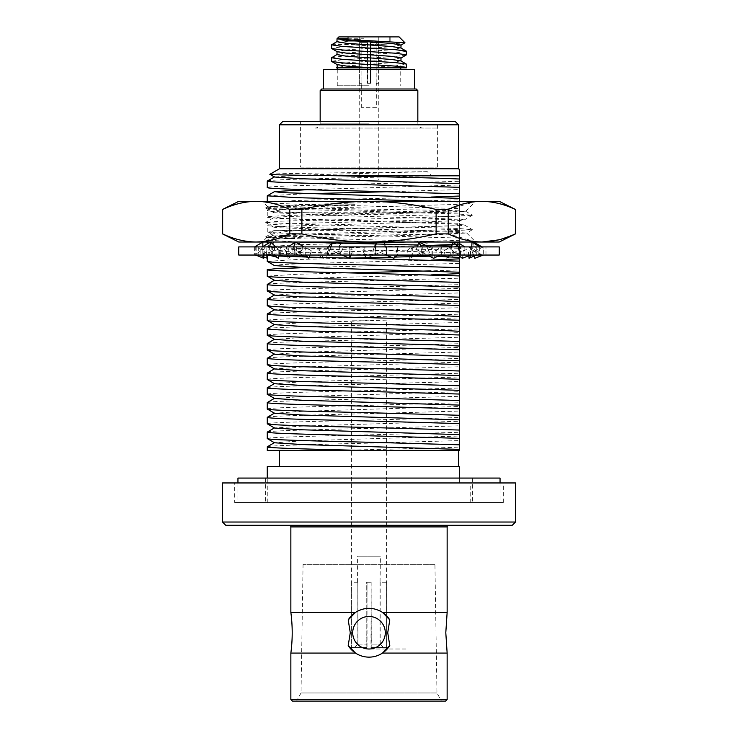 <?xml version="1.0" encoding="UTF-8"?>
<svg xmlns="http://www.w3.org/2000/svg" width="738" height="738" viewBox="0 0 738 738"><rect width="100%" height="100%" fill="white"/><g stroke="black" fill="none" stroke-linecap="round" stroke-linejoin="round"><path stroke-width="0.55" stroke-dasharray="3.69 2.77" d="M447.145 612.374L382.496 612.374A24.419 24.419 0 0 0 355.504 612.374L348.207 619.929A24.419 24.419 0 0 1 389.793 619.929L382.496 612.374C373.465 606.977 364.471 606.977 355.504 612.374L290.855 612.374M389.793 619.929L387.727 632.724L389.793 645.529A24.419 24.419 0 0 1 348.207 645.529L350.273 632.724L348.207 619.929M267.257 402.551C265.828 401.334 314.665 400.088 369 398.861L459.35 396.297L459.35 402.764L369 405.328C314.665 406.555 265.828 407.8 267.257 409.018M300.624 167.139L437.376 167.139L300.624 167.139L300.624 121.549L437.376 121.549L300.624 121.549M437.376 167.139L437.376 121.549M459.35 169.233L459.35 181.28L369 183.845C314.665 185.072 265.828 186.317 267.257 187.535M267.257 181.078C267.7 180.459 277.636 179.841 297.054 179.223L431.702 175.81L459.35 175.81M430.955 197.064L297.054 200.459L267.257 202.304L267.257 201.326M267.331 195.754L307.045 193.697M389.101 191.686L459.35 189.583L459.35 193.79M459.35 210.819L369 213.374C314.665 214.601 265.828 215.847 267.257 217.073L267.257 210.607L274.527 206.363L281.639 207.378L302.137 208.3L459.35 213.134L459.35 216.861L369 214.297C314.665 213.07 265.828 211.824 267.257 210.607C265.828 209.38 314.665 208.134 369 206.917L459.35 204.352L459.35 225.579L369 228.143C314.665 229.37 265.828 230.607 267.257 231.833L267.257 225.367C265.828 224.149 314.665 222.904 369 221.677L459.35 219.112M267.257 242.018L267.257 240.136C265.828 238.909 314.665 237.664 369 236.446L459.35 233.881L459.35 240.348L406.61 242.018M348.899 243.365L297.054 244.758L267.257 246.603L267.257 243.974M267.257 255.044L267.257 254.896C265.828 253.678 314.665 252.433 369 251.206L459.35 248.641L459.35 255.108L429.442 256.169M395.227 257.073L391.177 257.165M349.757 258.115L349.277 258.125M348.899 258.134L297.054 259.518L267.257 261.363M307.045 267.525L459.35 263.411L459.35 269.877L430.955 270.892M348.899 272.903L297.054 274.287L267.257 276.132M267.257 284.434C265.828 283.207 314.665 281.962 369 280.735L459.35 278.18L459.35 284.647L369 287.202C314.665 288.429 265.828 289.674 267.257 290.901M267.257 299.194C265.828 297.967 314.665 296.731 369 295.504L459.35 292.94L459.35 299.407L369 301.971C314.665 303.198 265.828 304.434 267.257 305.661M267.257 313.964C265.828 312.737 314.665 311.491 369 310.274L459.35 307.709L459.35 314.176L369 316.74C314.665 317.958 265.828 319.203 267.257 320.43M267.257 328.724C265.828 327.506 314.665 326.261 369 325.034L459.35 322.469L459.35 328.936L369 331.5C314.665 332.727 265.828 333.973 267.257 335.19M267.257 343.493C265.828 342.266 314.665 341.03 369 339.803L459.35 337.238L459.35 343.705L369 346.27C314.665 347.487 265.828 348.733 267.257 349.96M267.257 358.262C265.828 357.035 314.665 355.79 369 354.563L459.35 352.008L459.35 358.465L369 361.03C314.665 362.257 265.828 363.502 267.257 364.72M267.257 373.022C265.828 371.795 314.665 370.559 369 369.332L459.35 366.768L459.35 373.234L369 375.799C314.665 377.026 265.828 378.262 267.257 379.489M267.257 387.791C265.828 386.564 314.665 385.319 369 384.101L459.35 381.537L459.35 388.004L369 390.568C314.665 391.786 265.828 393.031 267.257 394.258M267.257 417.321C265.828 416.094 314.665 414.848 369 413.631L459.35 411.066L459.35 417.533L369 420.097C314.665 421.315 265.828 422.56 267.257 423.787M267.257 432.09C265.828 430.863 314.665 429.617 369 428.391L459.35 425.826L459.35 432.293L369 434.857C314.665 436.084 265.828 437.33 267.257 438.547M267.257 446.85C265.828 445.623 314.665 444.387 369 443.16L459.35 440.595L459.35 447.062C437.948 448.16 381.814 449.304 336.03 450.401L267.257 450.401M279.462 466.674L458.538 466.674L279.462 466.674M470.743 502.495L267.257 502.495L470.743 502.495L470.743 482.956L459.35 482.956L459.35 478.076M267.257 502.495L267.257 478.076M234.693 502.495L503.307 502.495L234.693 502.495L234.693 482.956L503.307 482.956L234.693 482.956M503.307 502.495L503.307 482.956M448.769 525.281L289.231 525.281L448.769 525.281M434.931 564.349L303.069 564.349L434.931 564.349L436.97 692.964L441.444 701.1L296.556 701.1L441.444 701.1M303.069 564.349L301.03 692.964L436.97 692.964L301.03 692.964L296.556 701.1M385.282 632.724A16.282 16.282 0 0 1 369 649.006A16.282 16.282 0 0 1 352.718 632.724A16.282 16.282 0 0 1 369 616.451A16.282 16.282 0 0 1 385.282 632.724A16.282 16.282 0 0 1 369 649.006A16.282 16.282 0 0 1 352.718 632.724A16.282 16.282 0 0 1 369 616.451A16.282 16.282 0 0 1 385.282 632.724M348.207 645.529L355.504 653.075A24.419 24.419 0 0 0 382.496 653.075L389.793 645.529M369 649.006A16.282 16.282 0 0 0 385.282 632.724A16.282 16.282 0 0 0 369 616.451A16.282 16.282 0 0 0 352.718 632.724A16.282 16.282 0 0 0 369 649.006L407.256 649.006L369 649.006M267.257 466.674L459.35 466.674L459.35 482.956L470.743 482.956M447.145 653.075L382.496 653.075C373.529 658.48 364.535 658.48 355.504 653.075L290.855 653.075M292.488 701.1L445.512 701.1M447.145 699.476L290.855 699.476M225.745 525.281L512.255 525.281M515.511 522.024L222.489 522.024M515.511 482.956L222.489 482.956M459.35 447.062L459.35 450.401L336.03 450.401M459.35 440.595L459.35 436.02L302.137 440.854L274.527 442.791M459.35 425.826L459.35 421.25L302.137 426.094L274.527 428.031M459.35 421.25L459.35 417.533M459.35 411.066L459.35 406.481L302.137 411.324L274.527 413.262M459.35 406.481L459.35 402.764M459.35 396.297L459.35 391.721L302.137 396.555L274.527 398.502M459.35 391.721L459.35 390.328M459.35 381.537L459.35 376.952L302.137 381.795L274.527 383.732M459.35 376.952L459.35 373.234M459.35 366.768L459.35 362.192L302.137 367.026L274.527 368.963M459.35 362.192L459.35 358.465M459.35 352.008L459.35 347.423L302.137 352.266L274.527 354.203M459.35 346.03L459.35 343.705M459.35 337.238L459.35 332.663L302.137 337.497L274.527 339.434M459.35 331.261L459.35 328.936M459.35 322.469L459.35 317.894L302.137 322.727L274.527 324.674M459.35 316.501L459.35 314.176M459.35 307.709L459.35 303.124L302.137 307.967L274.527 309.905M459.35 301.731L459.35 299.407M459.35 292.94L459.35 288.364L302.137 293.198L274.527 295.135M459.35 286.962L459.35 284.647M459.35 278.18L459.35 275.92M430.955 274.905L302.137 278.438L274.527 280.375M459.35 272.202L459.35 269.877M430.955 260.136L302.137 263.669L281.639 264.591L274.527 265.606M459.35 257.433L459.35 255.108M309.277 257.11L306.565 257.027M278.918 256.04L272.894 255.68M455.724 244.333L452.154 244.536M430.955 245.376L302.137 248.909L274.444 250.754L302.137 252.599L397.422 255.154M429.248 256.077L437.579 256.344M459.35 242.018L459.35 240.348M459.35 255.994L459.35 252.857L369 250.293C314.665 249.066 265.828 247.83 267.257 246.603L274.527 250.846M459.35 252.857L459.35 246.907M458.307 246.335L451.804 246.049M425.263 245.21L417.883 245.007M332.414 242.959L331.943 242.95M298.364 242.018L267.257 240.136M459.35 233.881L459.35 229.297L302.137 234.14L274.444 235.985L302.137 237.83L448.63 242.018M459.35 229.297L459.35 225.579M459.35 242.673L459.35 238.088L369 235.523C314.665 234.306 265.828 233.06 267.257 231.833L274.527 236.077M459.35 238.088L459.35 231.621L369 229.057C314.665 227.839 265.828 226.594 267.257 225.367M267.257 217.073C265.828 218.291 314.665 219.537 369 220.763L459.35 223.328L459.35 216.861M459.35 204.352L459.35 199.767L302.137 204.611L274.527 206.363M267.257 202.304C265.828 203.531 314.665 204.767 369 205.994L459.35 208.559L459.35 202.092L439.211 201.326M459.35 189.583L459.35 185.007L307.045 189.684M459.35 201.326L459.35 202.092M269.887 174.297C267.276 173.439 369.028 172.572 427.274 171.659L431.702 175.81M427.274 171.659L302.137 175.081L274.527 177.019M455.281 121.549L282.719 121.549M279.462 124.805L458.538 124.805M458.538 168.762L279.462 168.762M459.35 208.559L459.35 213.134M459.35 223.328L459.35 231.621M459.35 263.411L459.35 261.151M459.35 248.641L459.35 246.391M459.35 199.767L459.35 198.374M459.35 183.605L459.35 181.28M361.906 44.225L367.57 44.225L367.616 42.601L360.245 42.601L361.906 44.225L361.906 83.293L361.814 44.225L360.153 42.601L367.137 42.601L367.183 44.225L361.814 44.225M367.183 44.225L367.183 83.293L370.43 83.293L370.365 42.601L377.755 42.601L376.094 44.225L370.43 44.225M376.094 44.225L376.094 83.293L378.668 83.293L378.668 42.601L370.863 42.601L370.817 44.225L376.186 44.225L377.847 42.601M376.325 107.711L361.675 107.711L376.325 107.711L376.325 83.293M376.186 83.293L376.186 44.225M370.817 44.225L370.891 83.293L370.863 42.601M370.891 42.601L378.668 42.601M361.906 83.293L359.415 83.293L359.415 42.601L367.635 42.601L367.57 83.293L367.57 44.225M359.415 42.601L360.245 42.601M360.153 42.601L359.332 42.601L359.332 83.293L361.814 83.293M367.183 83.293L367.137 42.601M367.109 42.601L359.332 42.601M376.094 83.293L378.585 83.293L378.585 42.601L377.755 42.601M378.585 42.601L370.365 42.601L370.43 83.293M370.817 83.293L367.57 83.293M380.061 582.264L380.061 644.126L383.373 647.374L386.666 647.374L386.666 582.264L380.061 582.264L380.393 556.212L357.607 556.212L380.393 556.212M386.666 647.374L370.956 647.374L371.14 644.126L380.061 644.126M371.14 644.126L371.14 582.264L366.26 582.264L366.168 647.374L354.489 647.374L357.81 644.126L366.26 644.126M357.81 644.126L357.81 582.264L357.939 644.126L354.627 647.374L366.952 647.374L366.86 644.126L357.939 644.126M366.168 647.374L366.26 582.264M366.076 647.374L354.489 647.374M357.81 582.264L351.196 582.264L351.196 647.374M354.627 647.374L351.334 647.374L351.334 582.264L357.939 582.264M351.334 647.374L366.952 647.374M366.86 644.126L367.044 582.264L367.044 647.374M371.832 647.374L383.511 647.374L380.19 644.126L371.74 644.126L371.832 647.374L371.924 582.264L371.74 644.126M371.924 647.374L383.511 647.374M380.19 644.126L380.19 582.264L386.804 582.264L386.804 647.374M366.86 582.264L371.74 582.264M383.373 647.374L371.048 647.374M371.14 582.264L370.956 647.374M369 320.163L351.417 320.163L369 320.163M276.584 201.326L475.715 201.326L276.584 201.326M280.625 205.985L267.719 206.751L288.826 207.692L453.409 210.57L465.696 211.345L425.023 212.719L273.78 212.719C271.971 211.631 275.302 210.588 283.761 209.601C299.204 207.895 322.949 206.253 354.987 204.657L280.625 205.985M452.911 232.202L365.734 230.625L273.687 230.625L269.831 234.481L275.311 236.566L294.905 238.688L266.75 237.553L281.113 236.787L444.793 233.983L466.637 233.033L452.911 232.202M461.416 242.018L262.285 242.018L461.416 242.018M273.687 230.625L296.611 230.625L285.597 231.612L269.831 234.481M475.401 241.704L448.224 233.881L436.121 233.881C413.907 239.158 391.537 241.87 369 242.018C346.473 241.87 324.102 239.158 301.879 233.881L301.879 209.463L289.776 209.463L289.776 233.881L262.599 241.704M301.879 209.463C324.093 204.186 346.463 201.474 369 201.326L256.215 201.326C267.479 201.474 278.66 204.186 289.776 209.463M448.224 233.881L448.224 209.463L436.121 209.463L436.121 233.881M499.239 201.326L369 201.326C391.527 201.474 413.898 204.186 436.121 209.463M448.224 209.463L475.401 201.64M499.239 242.018L238.761 242.018M515.511 209.463L515.345 233.881L498.547 239.896M481.785 201.326C493.076 201.483 504.266 204.195 515.345 209.463M222.489 209.463L222.489 233.881M354.987 204.657L279.471 206.751L265.708 207.867L269.149 208.559L458.529 213.983L472.292 215.293L420.688 217.599L279.471 221.225L265.708 222.525L317.312 224.841L458.529 228.457L472.292 229.758L420.688 232.073L279.471 235.69L265.708 236.999L294.905 238.688M273.687 212.719L321.344 215.016L461.518 219.278L464.23 219.952L461.065 220.45L416.656 222.258L276.482 226.511L273.77 227.184L276.934 227.682L365.734 230.625M301.879 233.881L289.776 233.881M256.215 201.326L238.761 201.326M296.611 230.625L461.065 225.616L464.23 224.915L451.545 223.808L321.344 220.192L276.934 218.374L273.77 217.682L286.455 216.566L425.023 212.719M238.761 255.044L499.239 255.044M238.761 246.907L499.239 246.907M474.008 256.077L476.296 255.044L485.973 255.044L260.818 255.044L260.818 246.907L251.916 246.907L485.973 246.907L260.818 246.907M260.818 255.044L253.014 255.044L253.014 246.907M262.783 246.575L263.734 258.3M253.014 255.044L255.735 255.044L254.628 255.044L262.728 249.509M256.16 246.907L256.16 255.044L251.916 255.044L254.628 255.044L254.628 246.907M263.807 255.044L263.89 250.809L255.735 246.907L255.735 255.044M412.321 246.907L412.321 255.044L386.564 255.044L386.564 246.907L383.659 242.018L386.841 249.509L366.196 258.3L363.013 250.809L364.129 246.907L364.129 255.044L386.564 255.044L386.841 249.509M366.196 258.3L364.277 255.044L338.05 255.044L338.05 246.907M374.47 246.907L373.382 249.509L375.347 255.044L375.347 246.907M375.762 255.044L375.762 246.907M373.382 249.509L386.242 255.044M393.815 258.3L396.961 250.809L397.551 246.907L397.551 255.044M397.966 255.044L397.966 246.907M422.773 255.044L422.773 246.907M417.21 246.907L416.278 249.509L421.306 255.044L421.306 246.907M416.278 249.509L427.219 255.044M433.658 258.3L436.333 250.809L428.612 246.907M436.333 250.809L440.189 246.907L440.189 255.044M441.656 255.044L441.656 246.907M460.484 255.044L460.484 246.907M451.61 246.907L451.001 249.509L458.123 255.044M458.215 246.907L458.215 255.044L451.001 249.509M472.79 255.044L472.79 246.907M470.512 255.044L470.512 246.907L464.064 250.809L459.036 246.907M483.039 255.044L483.039 246.907M471.72 246.907L471.545 249.509L473.621 255.044M479.7 246.907L479.7 255.044L471.545 249.509M474.848 258.3L475.355 250.809L483.289 246.907L483.289 255.044M485.973 255.044L485.973 246.907M473.658 243.042L474.359 249.509L471.038 255.044M482.043 246.907L482.043 255.044L474.359 249.509M468.796 255.726L468.261 250.809L476.296 246.907L476.296 255.044L478.925 255.044L478.925 246.907M458.058 246.151L458.953 249.509L446.001 258.3L450.761 255.044L478.925 255.044M466.96 255.044L466.96 246.907M458.953 249.509L464.839 255.044L464.839 246.907M451.951 245.413L456.96 242.018L457.542 244.204M456.96 242.018L459.35 243.503M455.973 255.044L446.001 258.3L443.999 250.809L451.066 246.022M443.999 250.809L450.761 246.907L450.761 255.044L452.874 255.044L452.874 246.907M409.608 258.3L406.776 250.809L425.162 242.018L427.994 249.509L409.608 258.3L411.084 255.044L452.874 255.044M432.311 255.044L432.311 246.907M427.994 249.509L431.066 255.044L431.066 246.907L425.162 242.018M406.776 250.809L411.084 246.907L411.084 255.044L412.321 255.044M386.712 255.044L386.712 246.907M342.598 249.509L339.019 255.044L339.618 242.018L342.598 249.509L323.272 258.3L318.013 255.044L338.05 255.044M323.272 258.3L318.013 246.907L318.013 255.044L317.054 255.044L317.054 246.907M302.912 249.509L296.658 255.044L296.658 246.907L300.661 242.018L302.912 249.509L288.244 258.3L280.726 255.044L317.054 255.044M294.748 255.044L294.748 246.907M288.244 258.3L285.984 250.809L280.726 246.907L280.726 255.044L278.807 255.044L278.807 246.907M263.761 256.99L258.687 255.044L278.807 255.044M264.278 255.044L264.278 246.907M261.695 255.044L271.667 251.621L266.815 255.044L266.815 246.907L273.512 242.018L274.665 249.509L267.193 258.3M271.667 251.621L274.665 249.509M266.695 255.044L266.04 250.809L258.687 246.907L258.687 255.044L256.16 255.044M269.656 246.907L269.158 249.509L262.23 255.044L262.23 246.907M269.158 249.509L278.484 258.3M279.112 255.044L279.923 250.809L275.781 246.907M279.923 250.809L272.359 246.907L272.359 255.044M271.178 255.044L271.178 246.907M286.565 255.044L286.565 246.907M293.715 246.907L292.857 249.509L288.281 255.044L288.281 246.907M292.857 249.509L306.353 256.916M309.96 255.044L311.353 250.809L304.231 246.907M311.353 250.809L305.698 246.907L305.698 255.044M303.982 255.044L303.982 246.907M327.589 255.044L327.589 246.907M330.79 246.907L328.299 255.044L328.299 246.907M330.504 247.617L329.72 249.509L342.598 255.182M329.222 251.464L329.72 249.509M351.011 255.044L352.746 250.809L349.978 246.907L349.904 255.828M349.978 255.044L349.978 254.241M349.268 255.044L349.268 246.907M462.32 258.3L464.064 250.809M472.246 502.495L265.625 502.495L472.246 502.495M472.246 478.076L265.625 478.076L472.246 478.076M500.05 478.076L237.95 478.076M238.116 502.495L500.05 502.495L238.116 502.495M331.722 44.649L384.996 44.225L404.922 42.878M384.996 44.225L342.589 46.743L331.556 48.367M331.722 57.573L342.589 56.134L395.54 52.905L406.444 51.291M406.278 55.018L395.54 56.439L342.589 59.677L331.556 61.291M337.257 67.831L369.083 67.831L361.998 67.831L395.54 65.83L406.444 64.224M361.998 67.831L406.417 67.831M338.88 36.9L399.12 36.9M347.838 38.773L363.908 38.773C349.766 40.728 339.535 42.546 333.198 44.225M369.055 41.78L347.838 41.78L369.055 41.78M369.055 36.9L347.838 36.9L369.055 36.9M363.908 38.773L346.436 40.064L337.008 41.679M400.799 47.933L391.675 49.76L346.436 52.988L337.008 54.612M400.799 60.857L391.675 62.684L346.436 65.913L337.008 67.536M400.992 45.055L391.675 46.66L346.436 49.898L337.201 51.734M400.992 57.979L391.675 59.593L346.436 62.822L337.201 64.658M369.083 85.737L337.257 85.737L369.083 85.737M416.214 88.994L321.786 88.994M320.163 90.626L417.837 90.626M369.138 128.061L315.274 128.061L369.138 128.061M368.825 128.061L437.782 128.061L368.825 128.061M369.092 88.994L334 88.994L369.092 88.994M361.085 180.155L378.769 180.155L361.085 180.155M361.085 36.9L378.769 36.9L361.085 36.9M385.808 36.9L348.244 36.9L385.808 36.9M385.808 41.78L348.244 41.78L385.808 41.78M414.581 88.994L323.419 88.994L414.581 88.994M323.419 69.455L414.581 69.455M400.743 69.455L337.257 69.455L400.743 69.455L400.743 85.737M290.855 526.914L447.145 526.914M369.129 123.181L320.163 123.181L369.129 123.181M361.675 107.711L361.675 83.293M357.607 582.264L357.607 556.212M351.417 649.006L351.417 320.163M386.583 649.006L386.583 320.163M267.719 206.751L262.285 201.326M465.696 211.345L475.715 201.326M266.75 237.553L262.285 242.018M265.708 208.051L273.761 212.71M472.292 215.293L464.23 219.952M265.708 222.525L273.77 227.184M472.292 229.758L466.637 233.033M265.708 236.999L266.769 237.618M466.665 232.968L475.715 242.018M464.23 224.915L472.292 229.583M273.77 217.682L265.708 222.341M465.669 211.28L472.292 215.109M267.737 206.695L265.708 207.867M265.708 236.815L270.145 234.25M384.424 243.817L386.564 254.333M365.568 256.815L364.129 249.758M375.135 254.49L372.441 255.044M375.347 249.951L375.531 246.907M383.4 253.826L389.323 255.044M395.992 253.106L397.321 248.392M421.721 252.267L433.188 255.044M481.96 255.044L477.486 253.54M474.22 255.985L478.427 255.044M414.516 255.957L418.483 255.044M334.692 253.106L325.799 255.044M300.172 251.151L286.63 255.044M465.955 255.044C460.696 255.007 455.743 253.18 451.084 249.573M265.625 478.076L265.625 502.495M500.05 482.956L500.05 502.495M237.95 482.956L237.95 502.495M472.375 478.076L472.375 502.495M390.162 36.9L390.162 41.78M347.838 36.9L347.838 41.78M337.201 67.315L336.316 67.831M337.257 69.455L337.257 85.737M320.163 121.549L320.163 123.181C319.895 126.124 318.272 127.748 315.274 128.061M417.837 121.549L417.837 123.181C418.105 126.124 419.728 127.748 422.726 128.061M378.769 36.9L378.769 180.155M348.244 36.9L348.244 41.78M389.756 36.9L389.756 41.78M359.231 36.9L359.231 180.155"/><path stroke-width="1.11" d="M290.855 699.476L447.145 699.476L445.512 701.1L292.488 701.1L290.855 699.476L290.855 653.075A154.657 154.657 0 0 0 290.855 612.374L355.504 612.374C364.535 606.977 373.529 606.977 382.496 612.374L389.793 619.929A24.419 24.419 0 0 0 382.496 612.374L447.145 612.374L447.145 526.914A1.624 1.624 0 0 1 448.769 525.281M290.855 653.075L355.504 653.075C359.581 655.75 364.074 657.106 369 657.143C373.908 657.115 378.4 655.759 382.496 653.075A24.419 24.419 0 0 0 389.793 645.529L387.727 632.724L389.793 619.929M348.207 619.929L355.504 612.374A24.419 24.419 0 0 0 348.207 619.929L350.273 632.724L348.207 645.529A24.419 24.419 0 0 0 355.504 653.075L348.207 645.529M267.257 409.018C265.828 410.245 314.665 411.49 369 412.708L459.35 415.273L459.35 419.857L302.137 415.014L274.527 413.262L267.257 409.018L267.257 402.551L274.527 398.308M340.845 175.81C385.55 176.862 438.732 177.978 459.35 179.03L459.35 175.81L340.845 175.81C298.853 175.303 268.374 174.805 269.887 174.297L279.462 168.762L458.538 168.762L459.35 169.528M459.35 179.03L459.35 183.605L302.137 178.771L274.527 177.019L269.887 174.297M459.35 175.81L459.35 169.233M458.538 168.762L458.538 124.805L279.462 124.805L279.462 168.762M279.462 124.805L282.719 121.549L455.281 121.549L458.538 124.805M307.045 189.684L274.527 191.594L281.639 192.609L459.35 198.374L459.35 193.79L369 191.234C314.665 190.007 265.828 188.762 267.257 187.535L267.257 181.078L274.527 176.834M459.35 196.05L430.955 197.064M267.257 201.326L267.257 195.838L274.527 191.594M307.045 193.697L389.101 191.686M406.61 242.018L376.352 242.747M376.223 242.747L348.899 243.365M267.257 243.974L267.257 242.018M429.442 256.169L395.227 257.073M391.177 257.165L349.757 258.115M267.257 261.363C265.828 262.59 314.665 263.835 369 265.062L459.35 267.617L459.35 275.92L369 273.355C314.665 272.128 265.828 270.892 267.257 269.665L267.257 276.132C265.828 277.359 314.665 278.595 369 279.822L459.35 282.386L459.35 272.202L302.137 267.359L274.527 265.606L267.257 261.363L267.257 255.044M430.955 270.892L348.899 272.903M267.257 269.665L274.997 268.743L307.045 267.525M459.35 303.124L459.35 301.731L435.863 300.587L302.137 296.888L274.527 295.135L267.257 290.901L267.257 284.434L274.527 280.191M459.35 317.894L459.35 316.501L435.863 315.347L302.137 311.657L274.527 309.905L267.257 305.661L267.257 299.194L274.527 294.951M459.35 332.663L459.35 331.261L435.863 330.117L302.137 326.427L274.527 324.674L267.257 320.43L267.257 313.964L274.527 309.72M459.35 347.423L459.35 346.03L435.863 344.877L302.137 341.187L274.527 339.434L267.257 335.19L267.257 328.724L274.527 324.48M267.257 349.96C265.828 351.187 314.665 352.423 369 353.65L459.35 356.214L459.35 360.79L302.137 355.956L274.527 354.203L267.257 349.96L267.257 343.493L274.527 339.249M267.257 364.72C265.828 365.947 314.665 367.192 369 368.419L459.35 370.983L459.35 375.559L302.137 370.716L274.527 368.963L267.257 364.72L267.257 358.262L274.527 354.019M267.257 379.489C265.828 380.716 314.665 381.961 369 383.179L459.35 385.743L459.35 390.328L302.137 385.485L274.527 383.732L267.257 379.489L267.257 373.022L274.527 368.779M267.257 394.258C265.828 395.476 314.665 396.721 369 397.948L459.35 400.513L459.35 405.088L302.137 400.254L274.527 398.502L267.257 394.258L267.257 387.791L274.527 383.548M267.257 423.787C265.828 425.014 314.665 426.25 369 427.477L459.35 430.042L459.35 434.617L302.137 429.784L274.527 428.031L267.257 423.787L267.257 417.321L274.527 413.077M267.257 438.547C265.828 439.774 314.665 441.02 369 442.246L459.35 444.802L459.35 449.387L302.137 444.544L274.527 442.791L267.257 438.547L267.257 432.09L274.527 427.846M459.35 449.387L459.35 450.401L267.257 450.401L267.331 446.767L274.527 442.606M458.538 466.674L458.538 450.401M279.462 466.674L279.462 450.401M459.35 478.076L459.35 466.674L267.257 466.674L267.257 478.076M222.489 522.024L515.511 522.024L515.511 482.956L222.489 482.956L222.489 522.024L225.745 525.281L512.255 525.281L515.511 522.024M290.855 612.374L290.855 526.914A1.624 1.624 0 0 0 289.231 525.281M447.145 699.476L447.145 653.075L445.798 632.724L447.145 612.374M389.793 645.529L382.496 653.075L447.145 653.075M369 649.006A16.282 16.282 0 0 0 385.282 632.724A16.282 16.282 0 0 0 369 616.451A16.282 16.282 0 0 0 352.718 632.724A16.282 16.282 0 0 0 369 649.006M362.469 450.401C310.228 449.202 266.15 448.031 267.257 446.85M459.35 436.02L459.35 432.293M459.35 444.802L459.35 438.344L369 435.78C314.665 434.553 265.828 433.307 267.257 432.09M459.35 434.617L459.35 438.344M459.35 430.042L459.35 423.575L369 421.011C314.665 419.784 265.828 418.547 267.257 417.321M459.35 419.857L459.35 423.575M459.35 400.513L459.35 388.004M459.35 394.046L369 391.481C314.665 390.254 265.828 389.009 267.257 387.791M459.35 385.743L459.35 379.277L369 376.712C314.665 375.494 265.828 374.249 267.257 373.022M459.35 375.559L459.35 379.277M459.35 370.983L459.35 364.517L369 361.952C314.665 360.725 265.828 359.48 267.257 358.262M459.35 360.79L459.35 364.517M459.35 356.214L459.35 349.747L369 347.183C314.665 345.956 265.828 344.72 267.257 343.493M267.257 335.19C265.828 336.417 314.665 337.663 369 338.88L459.35 341.445L459.35 349.747M459.35 341.445L459.35 334.978L369 332.423C314.665 331.196 265.828 329.951 267.257 328.724M267.257 320.43C265.828 321.648 314.665 322.893 369 324.12L459.35 326.685L459.35 334.978M459.35 326.685L459.35 320.218L369 317.654C314.665 316.427 265.828 315.191 267.257 313.964M267.257 305.661C265.828 306.888 314.665 308.133 369 309.351L459.35 311.916L459.35 320.218M459.35 311.916L459.35 305.449L369 302.884C314.665 301.667 265.828 300.421 267.257 299.194M267.257 290.901C265.828 292.119 314.665 293.364 369 294.591L459.35 297.156L459.35 305.449M459.35 288.364L459.35 290.689L369 288.124C314.665 286.897 265.828 285.652 267.257 284.434M459.35 297.156L459.35 290.689M459.35 273.595L430.955 274.905M267.257 276.132L274.527 280.375L302.137 282.128L459.35 286.962L459.35 282.386M459.35 267.617L459.35 258.835L430.955 260.136M459.35 258.835L459.35 261.151L349.738 258.152M349.323 258.143L309.277 257.11M306.565 257.027L278.918 256.04M272.894 255.68L267.46 255.044M459.35 246.907L459.35 244.066L455.724 244.333M452.154 244.536L430.955 245.376M397.422 255.154L429.248 256.077M437.579 256.344L459.35 257.433L459.35 255.994M459.35 244.066L459.35 246.391L458.307 246.335M451.804 246.049L425.263 245.21M417.883 245.007L376.057 243.983L375.347 246.907M375.707 243.974L332.414 242.959M331.943 242.95L298.364 242.018M448.63 242.018L452.698 242.221M453.031 242.239L459.35 242.673M439.211 201.326L297.054 197.683L267.257 195.838M459.35 185.007L459.35 202.092M459.35 187.332L369 184.768C314.665 183.541 265.828 182.295 267.257 181.078M459.35 405.088L459.35 408.806L369 406.241C314.665 405.024 265.828 403.778 267.257 402.551M459.35 415.273L459.35 408.806M475.401 201.64L499.239 201.326L515.511 209.463L515.345 233.881L515.511 209.463M498.547 239.896L481.785 242.018L475.401 241.704M515.345 209.463C504.238 204.186 493.058 201.474 481.785 201.326C470.521 201.474 459.34 204.186 448.224 209.463L448.224 233.881C459.331 239.158 470.521 241.87 481.785 242.018L499.239 242.018L515.511 233.881M289.776 233.881L289.776 209.463C278.687 204.195 267.497 201.483 256.215 201.326L238.761 201.326L222.489 209.463L222.489 233.881L238.761 242.018L256.215 242.018C267.497 241.861 278.687 239.149 289.776 233.881L301.879 233.881C324.093 239.158 346.463 241.87 369 242.018L481.785 242.018C493.049 241.87 504.238 239.158 515.345 233.881M222.489 233.881L222.655 233.881C233.771 239.158 244.961 241.87 256.215 242.018L369 242.018C391.527 241.87 413.898 239.158 436.121 233.881L436.121 209.463L448.224 209.463M436.121 209.463C413.907 204.186 391.537 201.474 369 201.326L481.785 201.326M436.121 233.881L448.224 233.881M262.599 241.704L256.215 242.018C244.951 241.87 233.762 239.158 222.655 233.881L222.655 209.463C233.762 204.186 244.942 201.474 256.215 201.326C244.961 201.465 233.771 204.186 222.655 209.463L222.489 209.463M289.776 209.463L301.879 209.463L301.879 233.881M256.215 201.326L369 201.326C346.473 201.474 324.102 204.186 301.879 209.463M499.239 255.044L238.761 255.044L238.761 246.907L499.239 246.907L499.239 255.044M254.628 246.907L262.885 242.018L262.783 246.575M255.735 255.044L263.734 258.3L263.807 255.044M375.531 246.907L376.528 242.018L374.47 246.907M386.242 255.044L393.815 258.3L397.551 255.044M428.612 246.907L418.953 242.018L417.21 246.907M418.953 242.018L421.306 246.907M427.219 255.044L433.658 258.3L440.189 255.044M459.036 246.907L452.745 242.018L451.61 246.907M452.745 242.018L458.215 246.907M479.7 246.907L472.052 242.018L471.72 246.907M473.621 255.044L474.848 258.3L483.289 255.044M482.043 246.907L473.547 242.018L473.658 243.042M471.038 255.044L469.073 258.3L474.008 256.077M469.073 258.3L468.796 255.726M457.542 244.204L458.058 246.151M459.35 243.503L464.839 246.907M451.066 246.022L451.951 245.413M267.257 258.226L263.761 256.99M267.193 258.3L266.695 255.044M275.781 246.907L270.597 242.018L269.656 246.907M270.597 242.018L262.23 246.907M279.112 255.044L278.484 258.3L272.359 255.044M304.231 246.907L295.329 242.018L293.715 246.907M295.329 242.018L288.281 246.907M299.241 255.044L306.353 256.916L308.881 258.3L305.698 255.044M308.881 258.3L309.96 255.044M328.299 246.907L332.801 242.018L330.79 246.907M341.943 255.044L349.674 258.3L349.978 255.044M349.674 258.3L351.011 255.044M458.123 255.044L462.32 258.3L470.512 255.044M237.95 482.956L237.95 478.076L500.05 478.076L500.05 482.956M406.444 54.833L406.278 51.106L395.411 49.677L342.46 46.439L331.556 44.834L331.722 48.551L342.46 49.981L395.411 53.21L406.444 54.824L400.799 58.201M331.556 44.834L337.201 41.466M331.556 57.758L331.722 61.475L342.46 62.905L368.899 64.52C389.47 65.617 407.782 66.743 406.417 67.831L406.278 64.04L395.411 62.601L342.46 59.372L331.556 57.758L337.201 54.391M400.799 45.267L404.968 42.758L399.12 36.9L338.88 36.9L337.008 38.773L347.838 38.773M404.968 42.758L368.908 40.701C350.365 40.083 339.775 39.437 337.146 38.773L346.325 40.203L391.564 43.431L400.992 45.046L400.992 48.145M337.008 38.773L337.008 41.679L346.325 43.293L391.564 46.522L400.799 47.933L406.278 51.106M337.008 51.512L337.008 54.612L346.325 56.217L391.564 59.455L400.799 60.857L406.278 64.04M337.008 64.446L337.358 67.831L406.417 67.831M337.201 67.315L336.316 67.831L337.358 67.831L337.257 69.455M331.722 48.551L337.201 51.734L346.325 53.127L391.564 56.356L400.992 57.97L400.992 61.07M331.722 61.475L337.201 64.658L346.325 66.051L371.546 67.831M320.163 90.626L321.786 88.994L416.214 88.994L417.837 90.626L320.163 90.626L320.163 121.549M414.581 88.994L414.581 69.455L323.419 69.455L323.419 88.994M447.145 526.914L290.855 526.914M256.141 255.21L255.32 255.044M275.938 256.944L268.604 255.044M400.743 67.831L400.743 69.455M417.837 90.626L417.837 121.549"/></g></svg>
